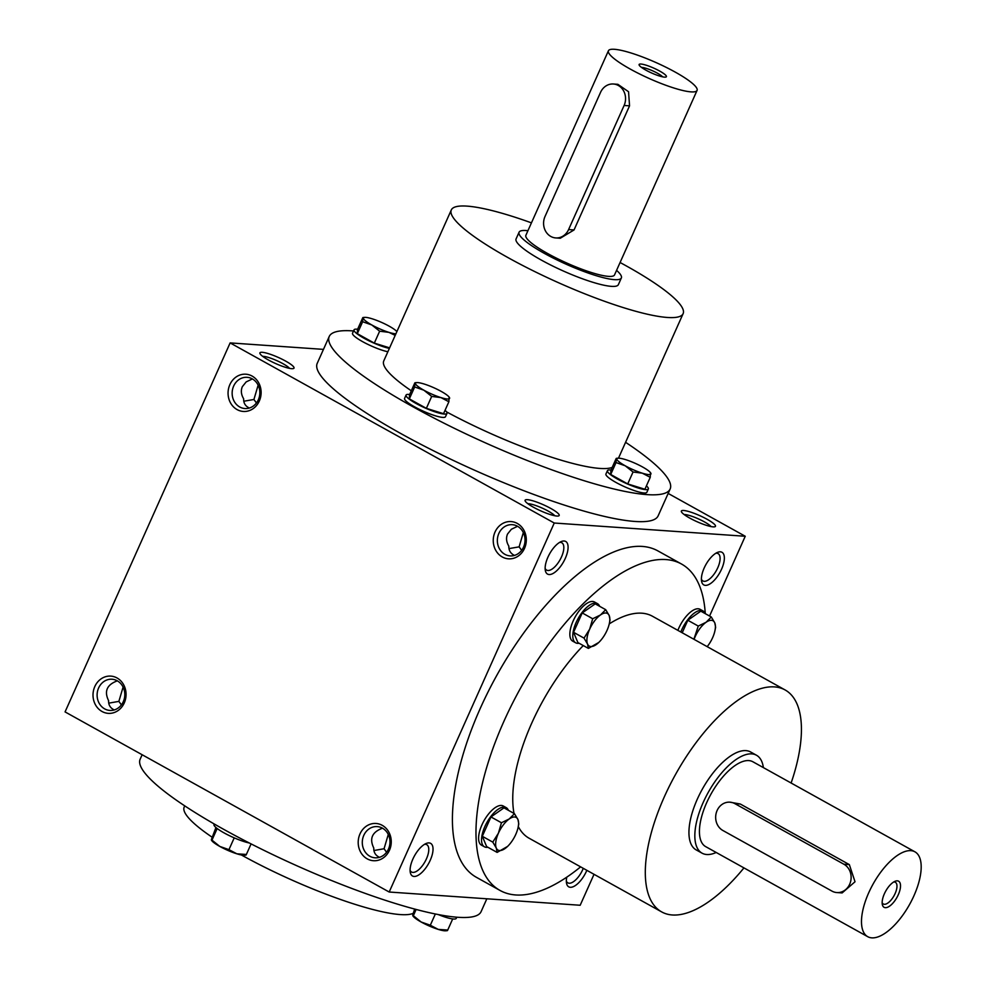 <?xml version="1.0" encoding="UTF-8"?>
<svg xmlns="http://www.w3.org/2000/svg" width="986" height="986" viewBox="0 0 986 986"><rect width="100%" height="100%" fill="white"/><g stroke="black" fill="none" stroke-linecap="round" stroke-linejoin="round"><path stroke-width="1.48" d="M583.268 868.333A15.64 6.729 -60.9 0 1 569.144 883.234A15.64 6.729 -60.9 0 1 567.837 882.852A15.64 6.729 -60.9 0 1 566.346 881.09M684.124 514.532A15.64 2.785 -155.9 0 1 698.334 518.858A15.64 2.785 -155.9 0 1 711.029 526.573M713.149 526.869A18.672 3.328 -155.9 0 1 694.773 520.67A18.672 3.328 -155.9 0 1 681.4 511.734A18.672 3.328 -155.9 0 1 699.777 515.641A18.672 3.328 -155.9 0 1 714.936 526.734A18.672 3.328 -155.9 0 1 713.149 526.869M514.507 555.401C510.575 553.553 508.69 550.459 508.825 546.133C506.323 541.955 505.892 537.925 507.531 534.042L511.377 529.26L517.564 526.302M508.973 548.61L519.117 546.848L523.332 532.551M521.643 550.348L519.117 546.848M527.867 503.71A15.64 2.785 -155.9 0 1 542.066 508.036A15.64 2.785 -155.9 0 1 554.761 515.74M556.88 516.048A18.672 3.328 -155.9 0 1 538.504 509.836A18.672 3.328 -155.9 0 1 525.131 500.913A18.672 3.328 -155.9 0 1 543.508 504.82A18.672 3.328 -155.9 0 1 558.668 515.9A18.672 3.328 -155.9 0 1 556.88 516.048M249.322 408.031C245.391 406.183 243.493 403.089 243.641 398.763C241.139 394.585 240.707 390.555 242.334 386.672L246.18 381.902L252.379 378.932M243.776 401.24L253.92 399.478L258.135 385.181M256.446 402.978L253.92 399.478M262.67 356.34A15.64 2.785 -155.9 0 1 276.881 360.666A15.64 2.785 -155.9 0 1 289.576 368.37M291.696 368.678A18.672 3.328 -155.9 0 1 273.307 362.478A18.672 3.328 -155.9 0 1 259.947 353.543A18.672 3.328 -155.9 0 1 278.323 357.45A18.672 3.328 -155.9 0 1 293.471 368.542A18.672 3.328 -155.9 0 1 291.696 368.678M117.334 680.845C106.907 684.654 103.998 691.272 108.596 700.676C108.448 705.002 110.333 708.084 114.277 709.945M123.09 687.082L118.875 701.379L108.731 703.154M118.875 701.379L121.401 704.891M382.519 828.203C372.104 832.024 369.195 838.642 373.78 848.034C373.632 852.36 375.53 855.454 379.462 857.315M388.274 834.452L384.059 848.749L373.916 850.524M384.059 848.749L386.586 852.261M670.147 489.007L658.143 515.838A186.736 33.314 -155.9 0 1 635.009 521.458A186.736 33.314 -155.9 0 1 436.157 452.106A186.736 33.314 -155.9 0 1 317.221 363.341L329.225 336.497A186.736 33.314 24.1 0 0 486.086 443.158A186.736 33.314 24.1 0 0 670.147 489.007A186.736 33.314 24.1 0 0 625.58 442.307M323.47 349.377L230.132 342.906L65.064 711.904L389.187 892.022L580.175 905.259L594.028 874.311M709.563 616.028L745.243 536.261L554.255 523.024L230.132 342.906M745.243 536.261L668.175 493.431M124.273 702.919A18.672 16.528 -86 0 0 108.67 676.125A18.672 16.528 -86 0 0 95.679 705.175A18.672 16.528 -86 0 0 124.273 702.919M229.861 384.639A18.672 16.528 94 0 1 258.455 382.395A18.672 16.528 94 0 1 245.452 411.445A18.672 16.528 94 0 1 229.861 384.639M389.458 850.289A18.672 16.528 -86 0 0 373.854 823.483A18.672 16.528 -86 0 0 360.864 852.533A18.672 16.528 -86 0 0 389.458 850.289M495.046 532.009A18.672 16.528 94 0 1 523.64 529.765A18.672 16.528 94 0 1 510.649 558.815A18.672 16.528 94 0 1 495.046 532.009M554.255 523.024L389.187 892.022M586.843 870.33A18.672 8.036 -60.9 0 1 570.315 887.289A18.672 8.036 -60.9 0 1 566.494 883A18.672 8.036 -60.9 0 1 566.753 877.195M720.372 551.827A18.672 8.036 119.1 0 0 717.5 552.394A18.672 8.036 119.1 0 0 705.84 564.695A18.672 8.036 119.1 0 0 701.551 581.087A18.672 8.036 119.1 0 0 718.474 574.887A18.672 8.036 119.1 0 0 720.372 551.827M414.058 876.455A18.672 8.036 -60.9 0 1 410.238 872.166A18.672 8.036 -60.9 0 1 414.527 855.774A18.672 8.036 -60.9 0 1 426.174 843.474A18.672 8.036 -60.9 0 1 431.252 857.783A18.672 8.036 -60.9 0 1 414.058 876.455M564.115 541.006A18.672 8.036 119.1 0 0 561.231 541.56A18.672 8.036 119.1 0 0 549.584 553.873A18.672 8.036 119.1 0 0 545.283 570.253A18.672 8.036 119.1 0 0 562.205 564.066A18.672 8.036 119.1 0 0 564.115 541.006M681.499 564.017L657.921 550.915A186.736 80.396 119.1 0 0 642.243 546.417A186.736 80.396 119.1 0 0 488.28 691.494A186.736 80.396 119.1 0 0 476.509 877.367L500.075 890.469A186.736 80.396 -60.9 0 1 520.522 688.191A186.736 80.396 -60.9 0 1 681.499 564.017A186.736 80.396 -60.9 0 1 705.273 613.649M184.727 805.87L184.197 807.053A126.984 22.653 24.1 0 0 211.854 837.028M241.348 854.961A126.984 22.653 24.1 0 0 413.023 913.406M142.144 754.734L140.16 759.171A186.736 33.314 24.1 0 0 297.02 865.831A186.736 33.314 24.1 0 0 481.082 911.668L486.837 898.788M743.949 867.902A126.984 54.661 -60.9 0 1 672.366 914.983A126.984 54.661 -60.9 0 1 661.705 911.927A126.984 54.661 -60.9 0 1 675.595 774.367A126.984 54.661 -60.9 0 1 785.066 689.929A126.984 54.661 -60.9 0 1 791.117 783.02M661.705 911.927L529.112 838.236A126.984 54.661 -60.9 0 1 518.291 826.564M514.014 813.425A126.984 54.661 -60.9 0 1 583.268 645.571M609.249 623.891A126.984 54.661 -60.9 0 1 652.473 616.25L785.066 689.929M702.069 853.173L696.165 849.895A56.017 24.12 -60.9 0 1 702.303 789.207A56.017 24.12 -60.9 0 1 750.592 751.961L756.484 755.239A56.017 24.12 119.1 0 0 751.788 753.883A56.017 24.12 119.1 0 0 705.594 797.403A56.017 24.12 119.1 0 0 702.069 853.173A56.017 24.12 119.1 0 0 716.206 852.483M580.631 866.867A186.736 80.396 -60.9 0 1 515.764 894.968A186.736 80.396 -60.9 0 1 500.075 890.469M527.929 230.712A56.017 9.996 24.1 0 0 526.019 230.527A56.017 9.996 24.1 0 0 519.08 232.215L516.072 238.92A56.017 9.996 24.1 0 0 563.129 270.916A56.017 9.996 24.1 0 0 618.358 284.671L621.353 277.966A56.017 9.996 24.1 0 0 616.57 270.361M531.442 222.861A126.984 22.653 24.1 0 0 467.031 206.123A126.984 22.653 24.1 0 0 451.305 209.944A126.984 22.653 24.1 0 0 557.965 282.477A126.984 22.653 24.1 0 0 683.125 313.647A126.984 22.653 24.1 0 0 620.083 262.51M451.305 209.944L383.776 360.901A126.984 22.653 24.1 0 0 411.298 390.789M446.559 411.889A126.984 22.653 24.1 0 0 612.195 467.426M353.53 330.963A186.736 33.314 24.1 0 0 352.359 330.877A186.736 33.314 24.1 0 0 329.225 336.497M498.854 533.438A15.64 13.841 94 0 1 512.276 524.688A15.64 13.841 94 0 1 524.996 541.252A15.64 13.841 94 0 1 510.107 555.894A15.64 13.841 94 0 1 498.854 533.438M388.484 849.057A15.64 13.841 -86 0 0 377.219 826.601A15.64 13.841 -86 0 0 362.33 841.243A15.64 13.841 -86 0 0 375.062 857.808A15.64 13.841 -86 0 0 388.484 849.057M233.657 386.068A15.64 13.841 94 0 1 247.079 377.318A15.64 13.841 94 0 1 259.799 393.882A15.64 13.841 94 0 1 244.922 408.537A15.64 13.841 94 0 1 233.657 386.068M123.287 701.699A15.64 13.841 -86 0 0 112.034 679.231A15.64 13.841 -86 0 0 97.146 693.885A15.64 13.841 -86 0 0 109.865 710.438A15.64 13.841 -86 0 0 123.287 701.699M545.135 568.355A15.64 6.729 119.1 0 0 546.614 570.118A15.64 6.729 119.1 0 0 560.097 559.715A15.64 6.729 119.1 0 0 561.81 542.768A15.64 6.729 119.1 0 0 560.504 542.399A15.64 6.729 119.1 0 0 559.53 542.448M424.485 844.349A15.64 6.729 -60.9 0 1 426.765 844.682A15.64 6.729 -60.9 0 1 425.779 860.248A15.64 6.729 -60.9 0 1 412.875 872.4A15.64 6.729 -60.9 0 1 411.569 872.031A15.64 6.729 -60.9 0 1 410.077 870.256M701.403 579.176A15.64 6.729 119.1 0 0 702.882 580.951A15.64 6.729 119.1 0 0 716.366 570.549A15.64 6.729 119.1 0 0 718.079 553.602A15.64 6.729 119.1 0 0 716.76 553.232A15.64 6.729 119.1 0 0 715.799 553.269M882.162 902.646A12.411 5.349 119.1 0 0 883.32 904.002A12.411 5.349 119.1 0 0 894.019 895.744A12.411 5.349 119.1 0 0 895.374 882.297A12.411 5.349 119.1 0 0 894.327 882.002A12.411 5.349 119.1 0 0 893.612 882.039M843.905 864.241L734.89 803.652A14.938 13.212 -86 0 0 729.911 802.173A14.938 13.212 -86 0 0 716.156 813.265A14.938 13.212 -86 0 0 722.886 830.495L831.901 891.073A14.938 13.212 -86 0 0 836.867 892.564A14.938 13.212 -86 0 0 850.635 881.459A14.938 13.212 -86 0 0 843.905 864.241L849.34 864.611L855.022 881.767L842.143 892.922L836.867 892.564M763.374 767.613A56.017 24.12 119.1 0 0 756.484 755.239M729.911 802.173L740.326 804.034L849.34 864.611M914.922 851.818L752.86 761.759A48.548 20.903 119.1 0 0 748.781 760.588A48.548 20.903 119.1 0 0 708.749 798.315A48.548 20.903 119.1 0 0 705.693 846.641L867.754 936.7A48.548 20.903 119.1 0 0 909.61 904.408A48.548 20.903 119.1 0 0 914.922 851.818A48.548 20.903 119.1 0 0 910.842 850.647A48.548 20.903 119.1 0 0 870.811 888.374A48.548 20.903 119.1 0 0 867.754 936.7M897.334 880.843A14.938 6.434 119.1 0 0 895.029 881.299A14.938 6.434 119.1 0 0 885.711 891.134A14.938 6.434 119.1 0 0 882.273 904.248A14.938 6.434 119.1 0 0 895.818 899.294A14.938 6.434 119.1 0 0 897.334 880.843M507.519 846.456L497.129 852.409L496.266 847.997A18.672 8.036 119.1 0 0 504.943 848.601A18.672 8.036 119.1 0 0 507.802 846.198A18.672 8.036 119.1 0 0 515.789 834.366A18.672 8.036 119.1 0 0 518.02 827.796A18.672 8.036 119.1 0 0 517.946 819.539A18.672 8.036 119.1 0 0 509.257 818.947A18.672 8.036 119.1 0 0 498.423 833.17A18.672 8.036 119.1 0 0 496.266 847.997L492.778 842.118L498.423 833.17L501.443 822.755L509.257 818.947L514.445 813.672L517.946 819.539L518.796 823.951L518.02 827.796M514.445 813.672L503.982 807.854L490.966 816.938L482.302 836.301L486.653 846.592L497.129 852.409M508.382 810.295A22.407 9.65 119.1 0 0 506.2 807.633A22.407 9.65 119.1 0 0 504.314 807.09A22.407 9.65 119.1 0 0 485.839 824.506A22.407 9.65 119.1 0 0 484.434 846.801A22.407 9.65 119.1 0 0 487.848 847.245M506.2 807.633L503.254 805.993A22.407 9.65 119.1 0 0 501.369 805.451A22.407 9.65 119.1 0 0 482.893 822.866A22.407 9.65 119.1 0 0 481.488 845.175L484.434 846.801M482.302 836.301L492.778 842.118M490.966 816.938L501.443 822.755M707.196 646.656A18.672 8.036 119.1 0 0 712.619 637.695A18.672 8.036 119.1 0 0 714.85 631.126A18.672 8.036 119.1 0 0 714.776 622.869A18.672 8.036 119.1 0 0 706.099 622.265A18.672 8.036 119.1 0 0 695.253 636.488A18.672 8.036 119.1 0 0 694.095 639.384M698.273 626.073L706.099 622.265L711.288 616.99L700.812 611.172L687.809 620.256L698.273 626.073L693.873 639.261M705.224 613.625A22.407 9.65 119.1 0 0 703.043 610.95A22.407 9.65 119.1 0 0 701.157 610.42A22.407 9.65 119.1 0 0 680.821 632.001M703.043 610.95L700.097 609.323A22.407 9.65 119.1 0 0 698.211 608.781A22.407 9.65 119.1 0 0 677.875 630.362M687.809 620.256L682.201 632.778M711.288 616.99L714.776 622.869L715.639 627.281L714.85 631.126M598.773 642.465L588.371 648.406L587.52 644.006A18.672 8.036 119.1 0 0 596.197 644.597A18.672 8.036 119.1 0 0 599.044 642.194A18.672 8.036 119.1 0 0 607.031 630.374A18.672 8.036 119.1 0 0 609.274 623.805A18.672 8.036 119.1 0 0 609.188 615.547A18.672 8.036 119.1 0 0 600.511 614.944A18.672 8.036 119.1 0 0 589.677 629.179A18.672 8.036 119.1 0 0 587.52 644.006L584.02 638.127L589.677 629.179L592.685 618.764L600.511 614.944L605.7 609.681L609.188 615.547L610.051 619.96L609.274 623.805M605.7 609.681L595.236 603.863L582.221 612.935L573.556 632.309L577.907 642.589L588.371 648.406M599.636 606.304A22.407 9.65 119.1 0 0 597.454 603.642A22.407 9.65 119.1 0 0 595.569 603.099A22.407 9.65 119.1 0 0 577.093 620.502A22.407 9.65 119.1 0 0 575.676 642.81A22.407 9.65 119.1 0 0 579.102 643.254M597.454 603.642L594.509 602.002A22.407 9.65 119.1 0 0 592.623 601.46A22.407 9.65 119.1 0 0 574.148 618.875A22.407 9.65 119.1 0 0 572.73 641.171L575.676 642.81M573.556 632.309L584.02 638.127M582.221 612.935L592.685 618.764M449.049 397.629L448.876 401.758L440.952 397.592A18.672 3.328 24.1 0 0 449.628 398.196A18.672 3.328 24.1 0 0 449.148 397.087A18.672 3.328 24.1 0 0 441.21 391.405A18.672 3.328 24.1 0 0 424.116 384.01A18.672 3.328 24.1 0 0 416.77 382.605A18.672 3.328 24.1 0 0 415.439 383.406A18.672 3.328 24.1 0 0 423.857 390.197A18.672 3.328 24.1 0 0 440.952 397.592L431.683 396.421L423.857 390.197L414.675 386.968L414.847 382.851L415.439 383.406M414.847 382.851L409.523 394.77L409.338 398.886L426.359 408.352L443.54 413.676L448.876 401.758M409.646 394.474A22.407 3.993 24.1 0 0 408.845 394.4A22.407 3.993 24.1 0 0 406.072 395.066A22.407 3.993 24.1 0 0 424.892 407.871A22.407 3.993 24.1 0 0 446.991 413.368A22.407 3.993 24.1 0 0 445.043 410.312M406.072 395.066L404.568 398.43A22.407 3.993 24.1 0 0 423.401 411.224A22.407 3.993 24.1 0 0 445.487 416.721L446.991 413.368M426.359 408.352L431.683 396.421M409.338 398.886L414.675 386.968M650.415 473.218L650.242 477.335L642.317 473.181A18.672 3.328 24.1 0 0 650.994 473.773A18.672 3.328 24.1 0 0 650.501 472.676A18.672 3.328 24.1 0 0 642.576 466.982A18.672 3.328 24.1 0 0 625.481 459.599A18.672 3.328 24.1 0 0 618.136 458.194A18.672 3.328 24.1 0 0 616.792 458.995A18.672 3.328 24.1 0 0 625.21 465.786A18.672 3.328 24.1 0 0 642.317 473.181L633.049 472.011L625.21 465.786L616.04 462.557L616.213 458.428L616.792 458.995M616.213 458.428L610.876 470.347L610.704 474.476L627.712 483.929L644.906 489.253L650.242 477.335M611.012 470.063A22.407 3.993 24.1 0 0 610.211 469.977A22.407 3.993 24.1 0 0 607.438 470.655A22.407 3.993 24.1 0 0 626.258 483.448A22.407 3.993 24.1 0 0 648.344 488.957A22.407 3.993 24.1 0 0 646.409 485.888M607.438 470.655L605.934 474.007A22.407 3.993 24.1 0 0 624.754 486.813A22.407 3.993 24.1 0 0 646.853 492.31L648.344 488.957M627.712 483.929L633.049 472.011M610.704 474.476L616.04 462.557M396.89 331.592A18.672 3.328 24.1 0 0 389.174 326.169A18.672 3.328 24.1 0 0 372.067 318.774A18.672 3.328 24.1 0 0 364.734 317.369A18.672 3.328 24.1 0 0 363.39 318.182A18.672 3.328 24.1 0 0 371.808 324.961A18.672 3.328 24.1 0 0 388.903 332.356A18.672 3.328 24.1 0 0 395.904 333.773M395.189 335.376L388.903 332.356L379.647 331.197L371.808 324.961L362.638 321.732L362.811 317.615L363.39 318.182M357.61 329.238A22.407 3.993 24.1 0 0 356.809 329.164A22.407 3.993 24.1 0 0 354.036 329.842A22.407 3.993 24.1 0 0 366.126 339.381A22.407 3.993 24.1 0 0 389.371 348.391M354.036 329.842L352.532 333.194A22.407 3.993 24.1 0 0 364.623 342.734A22.407 3.993 24.1 0 0 387.868 351.755M362.811 317.615L357.474 329.534L357.302 333.662L374.31 343.116L379.647 331.197M374.31 343.116L389.606 347.848M357.302 333.662L362.638 321.732M234.224 837.866L228.949 849.649L236.874 853.814L245.551 854.406M251.085 843.905L246.143 854.973M245.847 855.096L244.208 855.219A18.672 3.328 -155.9 0 1 236.874 853.814A18.672 3.328 -155.9 0 1 219.779 846.419A18.672 3.328 -155.9 0 1 211.842 840.738L211.46 840.232M249.335 843.005A22.407 3.993 -155.9 0 1 226.09 833.983A22.407 3.993 -155.9 0 1 213.999 824.456L214.209 823.988M215.946 827.513L211.361 839.628L219.779 846.419L228.949 849.649M211.361 839.628L211.941 840.195L217.166 828.511M435.344 913.985L430.315 925.225L438.24 929.391L446.917 929.995M452.697 918.927L447.496 930.562M447.213 930.673L445.573 930.796A18.672 3.328 -155.9 0 1 438.24 929.391A18.672 3.328 -155.9 0 1 421.133 921.996A18.672 3.328 -155.9 0 1 413.208 916.314L412.814 915.809M456.777 917.202L456.271 918.336A22.407 3.993 -155.9 0 1 438.215 914.552M414.638 909.067L412.715 915.218L421.133 921.996L430.315 925.225M412.715 915.218L413.307 915.772L416.129 909.462M662.629 76.846A12.411 2.219 24.1 0 0 653.102 71.041A12.411 2.219 24.1 0 0 641.935 67.418A12.411 2.219 24.1 0 0 641.492 67.405M600.548 92.364L545.024 216.476A14.938 13.212 -86 0 0 555.771 237.934A14.938 13.212 -86 0 0 568.589 229.578L624.113 105.465A14.938 13.212 -86 0 0 613.366 84.007A14.938 13.212 -86 0 0 600.548 92.364M519.08 232.215A56.017 9.996 24.1 0 0 566.137 264.211A56.017 9.996 24.1 0 0 621.353 277.966M613.366 84.007L617.865 84.315L628.55 91.735L629.549 105.835L624.113 105.465M555.771 237.934L560.27 238.242L574.037 229.96L629.549 105.835M608.424 50.767L525.895 235.26A48.548 8.664 24.1 0 0 566.679 262.991A48.548 8.664 24.1 0 0 614.537 274.909L697.065 90.416A48.548 8.664 24.1 0 0 666.142 67.331A48.548 8.664 24.1 0 0 614.438 49.3A48.548 8.664 24.1 0 0 608.424 50.767A48.548 8.664 24.1 0 0 649.207 78.498A48.548 8.664 24.1 0 0 697.065 90.416M640.962 64.041A14.938 2.662 24.1 0 0 639.138 65.027A14.938 2.662 24.1 0 0 651.66 73.013A14.938 2.662 24.1 0 0 665.957 77.031A14.938 2.662 24.1 0 0 658.044 70.179A14.938 2.662 24.1 0 0 640.962 64.041M740.326 804.034L734.89 803.652M574.037 229.96L568.589 229.578M683.125 313.647L618.481 458.182M416.77 382.605L415.143 382.728M618.136 458.194L616.509 458.317M364.734 317.369L363.107 317.492"/></g></svg>

